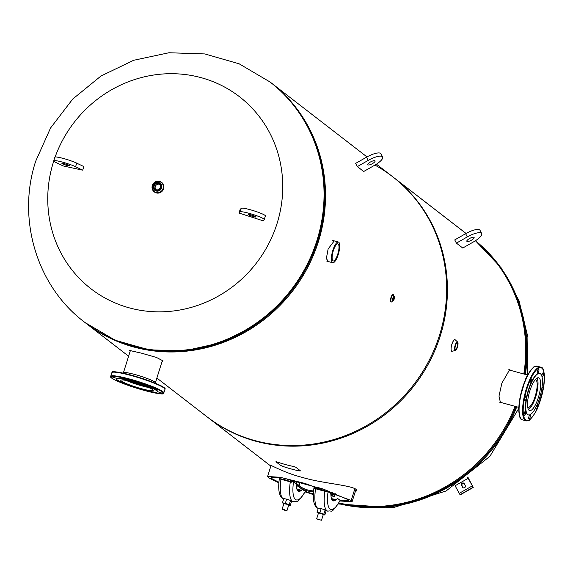 <?xml version="1.0" encoding="UTF-8"?>
<svg xmlns="http://www.w3.org/2000/svg" width="573" height="573" viewBox="0 0 573 573"><rect width="100%" height="100%" fill="white"/><g stroke="black" fill="none" stroke-linecap="round" stroke-linejoin="round"><path stroke-width="0.86" d="M162.066 361.499L163.083 360.904L156.522 357.48L141.681 353.212L129.577 350.454L130.178 351.192M376.411 164.186L393.336 177.265A151.73 143.887 127.7 0 1 429.614 361.599A151.73 143.887 127.7 0 1 255.501 441.153A151.73 143.887 127.7 0 1 207.798 417.395L156.873 378.051M271.05 82.777A151.73 143.887 127.7 0 1 271.423 83.071A151.73 143.887 127.7 0 1 307.701 267.405A151.73 143.887 127.7 0 1 133.588 346.959A151.73 143.887 127.7 0 1 85.886 323.201A151.73 143.887 127.7 0 1 85.513 322.914M334.252 240.889L328.128 248.961L326.331 258.652L328.594 261.625M510.858 370.437L509.684 369.614L501.862 383.208L498.99 396.129L500.501 402.84L502.07 402.769M355.038 492.343L356.693 490.509L355.897 489.199C349.437 484.966 321.41 483.218 302.465 477.438C283.012 472.675 265.851 462.082 271.086 465.906M270.069 464.997L270.943 465.792M375.186 165.232A151.73 143.887 127.7 0 1 392.548 176.649A151.73 143.887 127.7 0 1 394.912 178.518L466.028 233.462L395.026 178.611A151.73 143.887 127.7 0 1 428.045 362.458A151.73 143.887 127.7 0 1 254.706 440.537A151.73 143.887 127.7 0 1 207.011 416.786L270.843 466.107M499.878 402.396L500.387 402.31M355.625 490.474L356.427 489.743M475.389 240.767A151.73 143.887 127.7 0 1 523.815 373.99M515.034 406.329A151.73 143.887 127.7 0 1 338.915 502.929M55.108 157.066A121.383 115.109 127.7 0 1 201.302 77.713A121.383 115.109 127.7 0 1 277.074 223.456A121.383 115.109 127.7 0 1 129.19 307.83A121.383 115.109 127.7 0 1 53.418 162.095A121.383 115.109 127.7 0 1 53.769 160.992M279.452 477.803L271.215 477.617L271.989 478.713L278.922 482.265M296.8 488.833L301.348 490.302M305.38 491.555L308.138 492.393M311.64 493.417L313.359 493.919M331.466 498.617L336.115 499.62M330.091 492.415L328.143 491.14A27.397 8.101 105.3 0 0 329.998 508.946A27.397 8.101 105.3 0 0 340.118 500.387L348.484 500.587L347.704 499.484L328.164 491.154M339.99 500.995L352.101 501.719L351.199 500.444L304.965 483.426L280.111 477.28L267.598 476.478L268.493 477.753L278.872 482.846M305.173 491.949L313.338 494.377M327.154 490.803L326.452 490.56M316.095 487.193L289.064 479.78M280.197 477.932L279.688 477.846M297.716 484.715L298.991 485.066L299.801 482.473M332.276 492.615L332.19 492.873A1.898 0.559 105.3 0 0 332.104 495.043L332.627 494.32L332.541 492.708M332.161 492.981L329.633 492.286M297.072 481.757L296.513 483.641M296.8 481.685L296.341 483.483A29.395 27.876 -52.3 0 0 313.581 490.932M313.495 491.863A30.348 28.779 127.7 0 1 297.974 486.148A30.348 28.779 127.7 0 1 296.22 484.672M329.403 492.107L332.19 492.873M297.194 485.524A1.898 1.798 -52.3 0 0 296.785 485.352L296.284 485.045M298.999 486.943A1.898 1.798 -52.3 0 0 298.691 486.821L296.313 485.216M332.569 494.277L334.811 494.893L334.052 495.423L334.009 496.512A1.898 0.559 105.3 0 0 334.073 496.54A1.898 0.559 105.3 0 0 335.047 495.079L335.449 493.797M335.184 493.697L334.811 494.893M300.073 482.552L299.199 485.689A29.395 27.876 -52.3 0 0 300.023 486.448M313.367 493.754A30.348 28.779 127.7 0 1 300.832 488.354L297.974 486.148M332.104 495.043L330.893 494.707M330.965 495.559L333.773 496.325M332.34 495.222L330.908 494.828M279.531 477.617L279.531 477.617A2.528 0.874 8.8 0 0 280.147 478.161L279.875 478.978L291.636 482.201L291.542 481.291A2.528 0.874 8.8 0 0 292.882 481.284L293.555 481.649A27.397 8.101 105.3 0 0 295.36 499.42A27.397 8.101 105.3 0 0 305.373 491.197M300.345 491.054L297.351 490.23M288.477 499.756L287.13 499.291M279.875 478.978A6.668 0.766 17.4 0 1 279.875 478.971A6.668 0.766 17.4 0 1 284.588 479.673A6.668 0.766 17.4 0 1 291.636 482.201M302.351 489.449A10.113 2.994 -74.7 0 0 301.656 490.008A18.544 5.479 -74.7 0 1 296.377 485.925A10.113 2.994 -74.7 0 0 295.46 483.118L293.555 481.649M296.921 489.242A6.668 0.766 -162.6 0 0 301.133 490.495M291.542 481.291L291.901 480.948A6.668 0.766 17.4 0 0 284.939 478.469A6.668 0.766 17.4 0 0 280.254 477.753L280.147 478.161M314.111 487.107L314.111 487.107A2.528 0.874 8.8 0 0 314.735 487.652L314.455 488.461A6.668 0.766 17.4 0 1 314.455 488.454L326.216 491.691L326.13 490.775A2.528 0.874 8.8 0 0 327.47 490.775L328.143 491.14M334.926 500.544L331.932 499.72M323.129 509.268L321.646 508.76M314.455 488.454L314.462 488.454A6.668 0.766 17.4 0 1 319.175 489.163A6.668 0.766 17.4 0 1 326.216 491.691M340.118 500.387L338.213 498.918A10.113 2.994 -74.7 0 0 336.244 499.498A18.544 5.479 -74.7 0 1 330.958 495.416A10.113 2.994 -74.7 0 0 330.048 492.608M331.502 498.732A6.668 0.766 -162.6 0 0 335.714 499.985M326.13 490.775L326.488 490.438A6.668 0.766 17.4 0 0 319.519 487.96A6.668 0.766 17.4 0 0 314.842 487.243L314.735 487.652M285.082 510.564L283.893 509.648L285.082 510.564M282.267 509.361L283.9 509.469L286.729 510.758M296.241 484.765L296.936 485.302M321.252 520.191L316.89 518.995L321.252 520.191M316.855 518.851L321.317 520.248M330.822 494.255L331.595 494.85L332.046 493.41M288.677 505.2L290.253 505.486L289.2 504.67L285.318 503.345L282.453 502.822L283.828 503.753M288.054 504.462L284.652 503.846M285.318 503.345L286.643 499.126L283.771 498.603L282.453 502.822M289.2 504.67L290.518 500.451L286.643 499.126M290.253 505.486L291.578 501.268L290.518 500.451M323.258 514.697L324.848 514.984L323.788 514.167L319.849 512.821L317.027 512.305L318.416 513.236M323.272 514.447L318.602 512.849M323.788 514.167L325.113 509.949L321.174 508.602L318.352 508.086L317.027 512.305M319.849 512.821L321.174 508.602M324.848 514.984L326.166 510.765L325.113 509.949M112.637 372.142A27.339 3.152 17.4 0 1 140.106 377.75A27.339 3.152 17.4 0 1 164.644 388.601M118.754 380.887L116.878 380.565L120.788 381.919M132.127 386.352L136.31 387.72M149.274 391.216L153.263 392.362L152.275 391.796M157.783 391.76L161.994 393.107L157.783 391.76M153.17 388.193L157.374 389.54L153.17 388.193M137.928 382.384L142.133 383.731L137.928 382.384M120.989 377.736L125.193 379.082L120.989 377.736M112.272 376.977L116.484 378.316L112.272 376.977M116.67 378.732A21.495 2.478 17.4 0 1 138.702 383.28A21.495 2.478 17.4 0 1 157.546 391.774A21.495 2.478 17.4 0 1 157.396 391.968A21.495 2.478 17.4 0 1 135.364 387.42A21.495 2.478 17.4 0 1 116.52 378.925A21.495 2.478 17.4 0 1 116.67 378.732M116.52 378.925L116.613 378.624A21.495 2.478 17.4 0 1 116.763 378.438A21.495 2.478 17.4 0 1 138.795 382.979A21.495 2.478 17.4 0 1 157.639 391.481L157.546 391.774M120.932 380.121A16.997 1.955 -162.6 0 0 120.817 380.271A16.997 1.955 -162.6 0 0 135.715 386.99A16.997 1.955 -162.6 0 0 153.127 390.578A16.997 1.955 -162.6 0 0 153.249 390.435A16.997 1.955 -162.6 0 0 138.351 383.709A16.997 1.955 -162.6 0 0 120.932 380.121M155.491 383.28L155.598 382.943A16.997 1.955 -162.6 0 0 140.7 376.225A16.997 1.955 -162.6 0 0 123.281 372.629A16.997 1.955 -162.6 0 0 123.166 372.779L123.059 373.116M531.372 378.989A2.213 0.652 105.3 0 0 530.269 381.21A2.213 0.652 105.3 0 0 530.39 383.222A2.213 0.652 105.3 0 0 530.577 383.194A2.213 0.652 105.3 0 0 531.68 380.973A2.213 0.652 105.3 0 0 531.558 378.954A2.213 0.652 105.3 0 0 531.372 378.989M525.907 396.416A2.213 0.652 105.3 0 0 524.811 398.636A2.213 0.652 105.3 0 0 524.925 400.649A2.213 0.652 105.3 0 0 525.119 400.62A2.213 0.652 105.3 0 0 526.215 398.4A2.213 0.652 105.3 0 0 526.1 396.387A2.213 0.652 105.3 0 0 525.907 396.416M525.312 411.264A2.213 0.652 105.3 0 0 524.209 413.484A2.213 0.652 105.3 0 0 524.331 415.497A2.213 0.652 105.3 0 0 524.517 415.468A2.213 0.652 105.3 0 0 525.62 413.248A2.213 0.652 105.3 0 0 525.498 411.228A2.213 0.652 105.3 0 0 525.312 411.264M529.925 414.831A2.213 0.652 105.3 0 0 528.829 417.051A2.213 0.652 105.3 0 0 528.943 419.064A2.213 0.652 105.3 0 0 529.137 419.035A2.213 0.652 105.3 0 0 530.233 416.815A2.213 0.652 105.3 0 0 530.118 414.795A2.213 0.652 105.3 0 0 529.925 414.831M535.941 407.31A2.213 0.652 105.3 0 0 536.07 409.265A2.213 0.652 105.3 0 0 536.264 409.229A2.213 0.652 105.3 0 0 537.367 407.009A2.213 0.652 105.3 0 0 537.245 404.996A2.213 0.652 105.3 0 0 537.051 405.025A2.213 0.652 105.3 0 0 537.001 405.061M541.299 391.459A2.213 0.652 105.3 0 0 541.535 391.832A2.213 0.652 105.3 0 0 541.729 391.803A2.213 0.652 105.3 0 0 542.824 389.583A2.213 0.652 105.3 0 0 542.703 387.57A2.213 0.652 105.3 0 0 542.516 387.599A2.213 0.652 105.3 0 0 541.829 388.566M542.072 376.962A2.213 0.652 105.3 0 0 542.13 376.991A2.213 0.652 105.3 0 0 542.323 376.955A2.213 0.652 105.3 0 0 543.419 374.735A2.213 0.652 105.3 0 0 543.304 372.722A2.213 0.652 105.3 0 0 543.111 372.751A2.213 0.652 105.3 0 0 541.857 376.132M538.498 369.184A2.213 0.652 105.3 0 0 537.395 371.404A2.213 0.652 105.3 0 0 537.517 373.424A2.213 0.652 105.3 0 0 537.703 373.388A2.213 0.652 105.3 0 0 538.806 371.168A2.213 0.652 105.3 0 0 538.684 369.155A2.213 0.652 105.3 0 0 538.498 369.184M537.94 373.768A21.495 6.353 -74.7 0 1 539.795 373.46A21.495 6.353 -74.7 0 1 540.948 393.049A21.495 6.353 -74.7 0 1 530.276 414.608A21.495 6.353 -74.7 0 1 528.421 414.916A21.495 6.353 -74.7 0 1 527.267 395.334A21.495 6.353 -74.7 0 1 537.94 373.768M528.277 414.873A21.495 6.353 -74.7 0 1 528.127 414.838A21.495 6.353 -74.7 0 1 526.974 395.248A21.495 6.353 -74.7 0 1 537.653 373.689A21.495 6.353 -74.7 0 1 539.501 373.381A21.495 6.353 -74.7 0 1 539.651 373.424M537.137 378.044A16.997 5.021 105.3 0 0 528.7 395.091A16.997 5.021 105.3 0 0 529.61 410.576A16.997 5.021 105.3 0 0 531.078 410.332A16.997 5.021 105.3 0 0 539.515 393.286A16.997 5.021 105.3 0 0 538.606 377.8A16.997 5.021 105.3 0 0 537.137 378.044M520.298 417.588A27.339 8.086 -74.7 0 1 521.652 390.772A27.339 8.086 -74.7 0 1 534.172 367.021M148.636 387.498A16.753 1.934 17.4 0 1 126.275 380.493M147.082 386.839A14.569 1.676 17.4 0 1 127.929 380.837M527.754 407.553A14.569 4.305 105.3 0 0 535.476 395.298A14.569 4.305 105.3 0 0 535.841 379.67A14.569 4.305 105.3 0 0 535.469 379.462M528.385 409.466A16.753 4.949 105.3 0 0 536.292 394.79A16.753 4.949 105.3 0 0 536.98 378.137M337.784 254.111A8.853 2.614 105.3 0 0 337.905 243.854A8.853 2.614 105.3 0 0 333.336 250.673A8.853 2.614 105.3 0 0 333.221 260.93A8.853 2.614 105.3 0 0 337.784 254.111M338.256 254.476A10.751 3.18 -74.7 0 1 332.72 262.756A10.751 3.18 -74.7 0 1 332.863 250.308A10.751 3.18 -74.7 0 1 338.407 242.028A10.751 3.18 -74.7 0 1 338.256 254.476M451.997 351.27A6.009 1.776 -74.7 0 1 451.782 351.256A6.009 1.776 -74.7 0 1 451.861 344.294A6.009 1.776 -74.7 0 1 454.962 339.667A6.009 1.776 -74.7 0 1 455.155 339.768M457.147 346.916A3.323 0.981 -74.7 0 1 455.428 349.473A3.323 0.981 -74.7 0 1 455.471 345.619A3.323 0.981 -74.7 0 1 457.19 343.062A3.323 0.981 -74.7 0 1 457.147 346.916M455.685 350.375A4.52 1.332 -74.7 0 1 455.155 350.626C455.334 351.256 456.087 350.089 457.426 347.131A4.441 1.311 105.3 0 0 457.626 342.06A4.441 1.311 105.3 0 0 455.191 345.404A4.441 1.311 105.3 0 0 454.991 350.483A4.441 1.311 105.3 0 0 457.426 347.131L457.533 341.931L455.37 339.99A5.988 1.769 105.3 0 0 451.911 344.309A5.988 1.769 105.3 0 0 452.298 351.192L455.155 350.626A4.52 1.332 -74.7 0 1 455.12 345.376A4.52 1.332 -74.7 0 1 457.533 341.931A4.52 1.332 -74.7 0 1 457.87 342.418M160.347 187.464A3.323 3.152 -52.3 0 0 159.315 183.99A3.323 3.152 -52.3 0 0 154.223 185.781A3.323 3.152 -52.3 0 0 155.254 189.255A3.323 3.152 -52.3 0 0 160.347 187.464M159.795 184.456A3.323 3.152 -52.3 0 0 155.827 189.599M163.377 188.574A6.002 5.694 127.7 0 1 156.071 192.75A6.002 5.694 127.7 0 1 152.325 185.545A6.002 5.694 127.7 0 1 159.631 181.369A6.002 5.694 127.7 0 1 163.377 188.574A6.009 5.694 127.7 0 1 154.18 191.812A6.009 5.694 127.7 0 1 152.318 185.545A6.009 5.694 127.7 0 1 161.522 182.307A6.009 5.694 127.7 0 1 163.384 188.581M161.557 182.343A6.009 5.694 127.7 0 1 163.613 188.753A6.009 5.694 127.7 0 1 154.223 191.84M391.123 301.885A3.796 1.125 -74.7 0 1 390.922 301.885L391.287 301.985A3.796 1.125 -74.7 0 1 391.338 297.595A3.796 1.125 -74.7 0 1 393.293 294.672A3.796 1.125 -74.7 0 1 393.3 294.672L392.928 294.572A3.796 1.125 -74.7 0 1 393.099 294.68M390.922 301.885A3.796 1.125 -74.7 0 1 390.972 297.494A3.796 1.125 -74.7 0 1 392.928 294.572M393.171 300.932A2.528 0.745 -74.7 0 1 392.791 301.09A2.528 0.745 -74.7 0 1 392.827 298.161A2.528 0.745 -74.7 0 1 394.131 296.212A2.528 0.745 -74.7 0 1 394.374 296.542M392.484 300.904A3.796 1.125 -74.7 0 1 390.944 301.57A3.796 1.125 -74.7 0 1 391.345 297.595A3.796 1.125 -74.7 0 1 392.949 294.737A3.796 1.125 -74.7 0 1 393.766 296.212M394.059 296.205A2.528 0.745 -74.7 0 1 394.26 296.578M393.264 298.426A1.368 0.401 105.3 0 0 393.243 300.008A1.368 0.401 105.3 0 0 393.945 298.956A1.368 0.401 105.3 0 0 393.966 297.373A1.368 0.401 105.3 0 0 393.264 298.426M393.092 300.839A2.528 0.745 -74.7 0 1 392.727 301.061M455.105 485.797L460.148 494.914L473.219 487.458L468.162 478.312A2.844 0.365 60.3 0 0 467.539 477.202M464.094 483.462A1.583 1.497 -52.3 0 0 462.046 485.66L463.02 487.537L462.511 487.143A1.583 1.497 -52.3 0 0 464.839 487.523A1.583 1.497 -52.3 0 0 465.24 485.589L464.259 483.712A1.583 1.497 -52.3 0 0 461.938 483.34A1.583 1.497 -52.3 0 0 461.537 485.267L462.511 487.143M462.046 485.66L461.537 485.267M467.79 477.008L473.219 487.458M62.643 163.928A4.111 0.473 -162.6 0 0 66.962 165.447A4.111 0.473 -162.6 0 0 69.741 165.848A4.111 0.473 -162.6 0 0 68.989 165.311A4.111 0.473 -162.6 0 0 64.67 163.792A4.111 0.473 -162.6 0 0 61.898 163.391A4.111 0.473 -162.6 0 0 62.643 163.928M82.684 170.167L83.808 166.571L76.71 163.14A12.642 1.454 -162.6 0 0 63.424 158.477A12.642 1.454 -162.6 0 0 54.879 157.238L53.755 160.834A12.642 1.454 -162.6 0 0 56.047 162.496L63.145 165.926L82.684 170.167L75.586 166.736A12.642 1.454 -162.6 0 0 62.292 162.073A12.642 1.454 -162.6 0 0 53.755 160.834M256.102 217.009A4.111 0.473 17.4 0 1 251.934 216.171A4.111 0.473 17.4 0 1 248.274 214.524A4.111 0.473 17.4 0 1 248.288 214.503A4.111 0.473 17.4 0 1 252.457 215.341A4.111 0.473 17.4 0 1 256.117 216.981A4.111 0.473 17.4 0 1 256.102 217.009M239.02 213.056L240.18 211.895A12.642 1.454 17.4 0 1 252.994 214.474A12.642 1.454 17.4 0 1 264.26 219.531A12.642 1.454 17.4 0 1 264.21 219.609L263.057 220.77L239.02 213.056L240.144 209.46L241.305 208.3A12.642 1.454 17.4 0 1 254.118 210.878A12.642 1.454 17.4 0 1 265.385 215.935A12.642 1.454 17.4 0 1 265.342 216.014M469.445 238.569A4.111 1.196 152.5 0 0 466.83 241.262A4.111 1.196 152.5 0 0 471.507 240.159A4.111 1.196 152.5 0 0 474.122 237.466A4.111 1.196 152.5 0 0 469.445 238.569M462.755 248.03L473.649 241.82A12.642 3.674 152.5 0 0 481.692 233.533A12.642 3.674 152.5 0 0 467.296 236.914L456.409 243.124L462.755 248.03M481.692 233.533L480.016 230.31A12.642 3.674 152.5 0 0 465.627 233.691L454.733 239.908L456.409 243.124M370.387 162.03A4.111 1.196 152.5 0 0 367.773 164.723A4.111 1.196 152.5 0 0 372.45 163.627A4.111 1.196 152.5 0 0 375.064 160.934A4.111 1.196 152.5 0 0 370.387 162.03M363.705 171.499L374.592 165.282A12.642 3.674 152.5 0 0 382.635 156.995A12.642 3.674 152.5 0 0 368.246 160.376L357.351 166.593L363.705 171.499M382.635 156.995L380.966 153.779A12.642 3.674 152.5 0 0 366.57 157.16L355.675 163.369L357.351 166.593M297.924 470.318L299.428 470.669L298.024 470.068M282.854 466.408L280.67 465.448L275.907 461.766L277.139 461.996A152.031 144.181 -52.3 0 0 293.469 466.472L295.732 467.203L300.496 470.884L299.185 470.891A152.031 144.181 127.7 0 1 282.854 466.408L282.962 466.128M275.907 461.766L276.358 461.752M276.53 461.953L277.962 462.447L276.53 461.953M293.405 466.68L294.887 466.995L293.405 466.68M281.45 465.756L282.883 466.25L281.45 465.756M295.732 467.203L300.496 470.884M515.908 406.572A151.73 143.887 127.7 0 1 338.715 503.28M313.338 494.492A151.73 143.887 127.7 0 1 312.665 494.177M311.511 493.847A151.73 143.887 -52.3 0 0 313.331 494.707M338.514 503.61A151.73 143.887 -52.3 0 0 516.753 406.801M525.384 374.427A151.73 143.887 -52.3 0 0 475.432 240.739L501.139 267.784L518.995 300.667L527.905 337.182L527.375 374.971M475.418 240.753A151.73 143.887 127.7 0 1 524.617 374.212M84.424 322.076C36.665 286.185 16.724 218.886 35.684 161.228L50.553 127.994L72.728 99.05L100.948 76.037L133.638 60.287L168.949 52.752L204.84 53.934L239.206 63.847L269.962 81.939A151.73 143.887 127.7 0 1 316.976 240.359A151.73 143.887 127.7 0 1 84.424 322.076L85.141 322.628A151.73 143.887 -52.3 0 0 317.693 240.911A151.73 143.887 -52.3 0 0 270.678 82.491C317.12 117.365 336.695 183.389 317.814 241.075L302.881 274.51L280.627 303.726L252.356 327.018L219.717 343.026L184.621 350.791L149.116 349.867L115.295 340.29L85.141 322.628M351.199 500.444L354.916 488.583M334.775 495.008L332.598 494.406M334.073 496.54L330.979 495.695L334.009 496.512M280.985 479.229A29.925 8.846 105.3 0 0 283.642 499.033M305.638 491.061C295.339 506.274 298.218 500.215 293.304 501.712A29.925 8.846 -74.7 0 1 290.303 481.786M315.565 488.712A29.925 8.846 105.3 0 0 318.216 508.516M340.226 500.544C329.919 515.757 332.806 509.705 327.892 511.195A29.925 8.846 -74.7 0 1 324.891 491.269M110.918 376.038A27.819 3.209 17.4 0 1 139.425 381.919A27.819 3.209 17.4 0 1 163.814 392.92L163.434 393.407C164.186 395.005 155.032 393.2 135.973 387.993C112.423 380.1 109.336 377.07 110.725 376.282A27.819 3.209 17.4 0 1 110.918 376.038M163.026 393.465A27.339 3.152 -162.6 0 0 140.421 382.793A27.339 3.152 -162.6 0 0 111.226 376.633A27.339 3.152 -162.6 0 0 133.831 387.305A27.339 3.152 -162.6 0 0 163.026 393.465M164.938 389.325A27.819 3.209 -162.6 0 0 140.55 378.323A27.819 3.209 -162.6 0 0 112.043 372.443A27.819 3.209 -162.6 0 0 111.85 372.686L112.229 372.199C111.477 370.602 120.631 372.407 139.69 377.614C163.233 385.507 166.328 388.537 164.938 389.325L163.814 392.92M538.341 367.565A27.819 8.223 -74.7 0 1 540.74 367.164C544.157 367.171 545.045 374.262 543.412 388.444L538.09 406.629C536.471 412.696 527.926 422.466 528.729 420.381L526.021 420.818A27.819 8.223 -74.7 0 1 524.524 395.47A27.819 8.223 -74.7 0 1 538.341 367.565M528.943 420.081A27.339 8.086 105.3 0 0 543.268 389.096A27.339 8.086 105.3 0 0 538.692 368.138A27.339 8.086 105.3 0 0 524.367 399.13A27.339 8.086 105.3 0 0 528.943 420.081M537.245 366.204A27.819 8.223 105.3 0 0 534.845 366.605A27.819 8.223 105.3 0 0 521.029 394.51A27.819 8.223 105.3 0 0 522.526 419.859C519.109 419.851 518.221 412.761 519.854 398.579L525.176 380.393C526.795 374.327 535.34 364.557 534.537 366.634L537.245 366.204L540.74 367.164M528.421 420.417A27.819 8.223 -74.7 0 1 526.021 420.818L522.526 419.859M161.085 187.665A4.126 3.911 127.7 0 1 156.057 190.53A4.126 3.911 127.7 0 1 153.485 185.58A4.126 3.911 127.7 0 1 158.506 182.715A4.126 3.911 127.7 0 1 161.085 187.665M161.436 187.801A4.426 4.197 127.7 0 1 154.653 190.186A4.426 4.197 127.7 0 1 153.285 185.559A4.426 4.197 127.7 0 1 160.068 183.181A4.426 4.197 127.7 0 1 161.436 187.801M160.154 183.245A4.426 4.197 127.7 0 1 161.607 187.93A4.426 4.197 127.7 0 1 154.739 190.25M152.611 185.623A5.687 5.393 127.7 0 1 159.538 181.662A5.687 5.393 127.7 0 1 163.09 188.496A5.687 5.393 127.7 0 1 156.157 192.449A5.687 5.393 127.7 0 1 152.611 185.623M393.049 298.261A2.228 0.659 -74.7 0 1 394.267 296.578A2.228 0.659 -74.7 0 1 394.167 299.12A2.228 0.659 -74.7 0 1 392.942 300.804A2.228 0.659 -74.7 0 1 393.049 298.261M459.073 493.432L472.145 485.976M459.969 494.778L473.04 487.315M455.592 485.489L468.162 478.312M75.586 166.736L76.71 163.14M241.305 208.3L240.18 211.895M467.296 236.914L465.627 233.691M368.246 160.376L366.57 157.16M128.61 356.205L85.886 323.201M366.999 156.916L271.423 83.071M466.057 233.447L392.548 176.649M518.787 408.42L489.915 456.301L446.123 490.961L393.207 507.685L338.285 503.982M313.324 494.843L310.924 493.675M269.962 81.939L270.678 82.491M355.998 489.285L352.101 501.719M271.072 465.398L267.598 476.478M293.304 501.712L291.507 501.217M283.986 499.155C279.158 497.257 277.654 490.094 279.466 477.667M327.892 511.195L326.094 510.701M318.574 508.638C313.746 506.747 312.235 499.584 314.054 487.157M286.944 510.715L288.763 504.913M282.124 509.196L283.936 503.402M316.704 518.687L318.524 512.885M321.532 520.198L323.351 514.404M110.725 376.282L111.85 372.686M162.517 360.045L155.462 382.556M130.443 350.361L123.489 372.536M527.69 375.057L508.645 369.829M518.823 407.367L499.656 402.11M326.811 261.138L332.72 262.756M332.562 240.424L338.407 242.028M454.962 339.667L454.188 339.46M451.782 351.256L451.008 351.041M160.239 183.31L160.068 183.181C157.095 181.62 154.832 182.407 153.27 185.545L154.825 190.315M392.791 301.09L392.147 301.162L392.433 300.796M394.131 296.212L393.615 295.818L393.672 296.284M392.655 301.054L394.174 299.135L393.995 296.177M265.385 215.935L264.26 219.531"/></g></svg>
